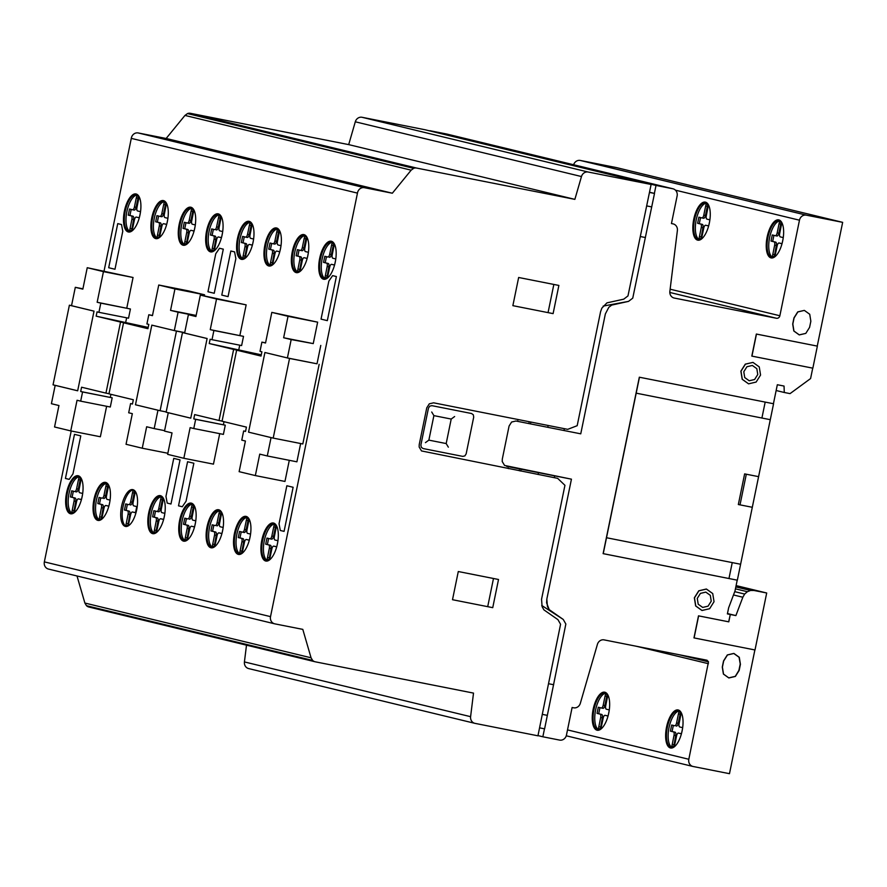 <?xml version="1.0" encoding="UTF-8"?>
<svg xmlns="http://www.w3.org/2000/svg" width="887" height="887" viewBox="0 0 887 887"><rect width="100%" height="100%" fill="white"/><g stroke="black" fill="none" stroke-linecap="round" stroke-linejoin="round"><path stroke-width="1.33" d="M55.182 385.335L51.413 403.707L58.952 405.536L54.55 426.98L70.749 430.905L77.047 400.27L80.684 401.157L82.569 391.965L80.695 391.511L81.571 387.22L105.952 393.118L120.532 322.059L96.162 316.16L97.038 311.869L98.923 312.324L100.808 303.132L97.16 302.256L103.446 271.633L87.236 267.708L82.846 289.14L75.306 287.321L71.525 305.693L94.022 311.137L77.668 390.779L55.182 385.335M106.628 406.279L100.364 436.759L70.749 430.905M82.569 391.965L112.183 397.82L110.298 407.011L80.684 401.157M112.183 397.82L80.695 391.511M110.298 397.365L110.93 394.327M108.99 393.717L105.952 393.118M148.162 327.525L120.532 322.059M148.184 327.436L96.162 316.16M125.766 322.014L126.63 317.812M100.808 303.132L130.422 308.998L128.537 318.178L98.923 312.324M130.422 308.998L97.16 302.256M126.774 308.111L133.061 277.487L103.446 271.633M133.061 277.487L87.236 267.708M82.901 288.818L75.306 287.321M157.964 410.215L154.194 428.587L146.654 426.769L142.253 448.212L126.043 444.287L132.329 413.652L128.693 412.777L130.577 403.585L132.462 404.04L133.338 399.749L108.957 393.85L123.548 322.79L147.929 328.689L148.805 324.398L146.92 323.943L148.805 314.752L152.453 315.639L158.74 285.015L174.95 288.929L170.548 310.372L178.087 312.202L174.318 330.574L151.821 325.13L135.478 404.771L157.964 410.215M164.594 430.65L154.194 428.587M167.854 453.268L142.253 448.212M132.473 403.962L130.577 403.585M148.14 327.647L123.548 322.79M152.486 315.484L148.805 314.752M174.95 288.929L204.564 294.794L188.354 290.869L158.74 285.015M196.149 315.439L170.548 310.372M204.564 294.794L204.343 295.87M196.082 315.761L178.087 312.202M184.707 332.625L174.318 330.574M53.043 384.847L69.386 305.206L94.011 311.16L77.668 390.801L53.043 384.847M71.548 305.627L69.386 305.206M135.478 404.771L151.821 325.13L176.446 331.095L160.103 410.725L135.478 404.771M184.684 332.725L176.446 331.095M166.191 411.934L160.103 410.725M705.586 202.181A19.392 8.005 -78.8 0 0 694.321 219.366A19.392 8.005 -78.8 0 0 698.069 240.2M697.648 240.133A19.392 8.005 101.2 0 1 693.756 219.255A19.392 8.005 101.2 0 1 705.309 202.114A19.392 8.005 101.2 0 1 705.453 202.147A19.392 8.005 101.2 0 1 709.378 222.859A19.392 8.005 101.2 0 1 697.792 240.166A19.392 8.005 101.2 0 1 697.648 240.133M706.562 203.123A18.76 7.75 -78.8 0 0 696.24 219.754A18.76 7.75 -78.8 0 0 699.333 239.712M702.038 238.559A18.76 7.75 101.2 0 1 698.468 239.656A18.76 7.75 101.2 0 1 698.335 239.634A18.76 7.75 101.2 0 1 694.532 219.588A18.76 7.75 101.2 0 1 705.753 202.846A18.76 7.75 101.2 0 1 705.886 202.868A18.76 7.75 101.2 0 1 708.635 205.219M778.974 219.943A19.392 8.005 -78.8 0 0 767.698 237.128A19.392 8.005 -78.8 0 0 771.457 257.962M771.036 257.895A19.392 8.005 101.2 0 1 767.144 237.017A19.392 8.005 101.2 0 1 778.697 219.876A19.392 8.005 101.2 0 1 778.83 219.909A19.392 8.005 101.2 0 1 782.755 240.621A19.392 8.005 101.2 0 1 771.169 257.917A19.392 8.005 101.2 0 1 771.036 257.895M779.95 220.885A18.76 7.75 -78.8 0 0 769.628 237.516A18.76 7.75 -78.8 0 0 772.71 257.474M775.415 256.321A18.76 7.75 101.2 0 1 771.845 257.418A18.76 7.75 101.2 0 1 771.723 257.396A18.76 7.75 101.2 0 1 767.92 237.35A18.76 7.75 101.2 0 1 779.13 220.597A18.76 7.75 101.2 0 1 779.263 220.63A18.76 7.75 101.2 0 1 782.012 222.981M136.232 194.02A19.392 8.005 -78.8 0 0 124.967 211.195A19.392 8.005 -78.8 0 0 128.715 232.039M128.293 231.962A19.392 8.005 101.2 0 1 124.402 211.084A19.392 8.005 101.2 0 1 135.955 193.954A19.392 8.005 101.2 0 1 136.099 193.987A19.392 8.005 101.2 0 1 140.024 214.698A19.392 8.005 101.2 0 1 128.438 231.995A19.392 8.005 101.2 0 1 128.293 231.962M137.208 194.952A18.76 7.75 -78.8 0 0 126.885 211.594A18.76 7.75 -78.8 0 0 129.979 231.551M132.684 230.398A18.76 7.75 101.2 0 1 129.114 231.496A18.76 7.75 101.2 0 1 128.981 231.463A18.76 7.75 101.2 0 1 125.178 211.416A18.76 7.75 101.2 0 1 136.398 194.674A18.76 7.75 101.2 0 1 136.531 194.708A18.76 7.75 101.2 0 1 139.281 197.047M163.629 200.65A19.392 8.005 -78.8 0 0 152.353 217.825A19.392 8.005 -78.8 0 0 156.112 238.67M155.691 238.592A19.392 8.005 101.2 0 1 151.799 217.714A19.392 8.005 101.2 0 1 163.352 200.584A19.392 8.005 101.2 0 1 163.485 200.606A19.392 8.005 101.2 0 1 167.41 221.329A19.392 8.005 101.2 0 1 155.824 238.625A19.392 8.005 101.2 0 1 155.691 238.592M164.605 201.582A18.76 7.75 -78.8 0 0 154.283 218.224A18.76 7.75 -78.8 0 0 157.365 238.182M160.07 237.029A18.76 7.75 101.2 0 1 156.511 238.126A18.76 7.75 101.2 0 1 156.378 238.093A18.76 7.75 101.2 0 1 152.575 218.047A18.76 7.75 101.2 0 1 163.785 201.305A18.76 7.75 101.2 0 1 163.918 201.338A18.76 7.75 101.2 0 1 166.667 203.677M191.015 207.281A19.392 8.005 -78.8 0 0 179.751 224.455A19.392 8.005 -78.8 0 0 183.498 245.3M183.088 245.222A19.392 8.005 101.2 0 1 179.185 224.344A19.392 8.005 101.2 0 1 190.738 207.214A19.392 8.005 101.2 0 1 190.882 207.236A19.392 8.005 101.2 0 1 194.807 227.959A19.392 8.005 101.2 0 1 183.221 245.255A19.392 8.005 101.2 0 1 183.088 245.222M191.991 208.212A18.76 7.75 -78.8 0 0 181.68 224.855A18.76 7.75 -78.8 0 0 184.762 244.812M187.467 243.659A18.76 7.75 101.2 0 1 183.897 244.757A18.76 7.75 101.2 0 1 183.764 244.723A18.76 7.75 101.2 0 1 179.972 224.677A18.76 7.75 101.2 0 1 191.182 207.935A18.76 7.75 101.2 0 1 191.315 207.968A18.76 7.75 101.2 0 1 194.065 210.308M218.413 213.911A19.392 8.005 -78.8 0 0 207.137 231.086A19.392 8.005 -78.8 0 0 210.895 251.93M210.474 251.853A19.392 8.005 101.2 0 1 206.582 230.975A19.392 8.005 101.2 0 1 218.135 213.845A19.392 8.005 101.2 0 1 218.269 213.867A19.392 8.005 101.2 0 1 222.194 234.578A19.392 8.005 101.2 0 1 210.607 251.886A19.392 8.005 101.2 0 1 210.474 251.853M219.388 214.842A18.76 7.75 -78.8 0 0 209.066 231.485A18.76 7.75 -78.8 0 0 212.148 251.431M214.854 250.289A18.76 7.75 101.2 0 1 211.294 251.387A18.76 7.75 101.2 0 1 211.161 251.354A18.76 7.75 101.2 0 1 207.358 231.307A18.76 7.75 101.2 0 1 218.568 214.565A18.76 7.75 101.2 0 1 218.701 214.599A18.76 7.75 101.2 0 1 221.451 216.938M249.325 221.395A19.392 8.005 -78.8 0 0 238.049 238.57A19.392 8.005 -78.8 0 0 241.807 259.414M241.386 259.337A19.392 8.005 101.2 0 1 237.494 238.459A19.392 8.005 101.2 0 1 249.047 221.329A19.392 8.005 101.2 0 1 249.18 221.351A19.392 8.005 101.2 0 1 253.105 242.062A19.392 8.005 101.2 0 1 241.519 259.37A19.392 8.005 101.2 0 1 241.386 259.337M250.3 222.327A18.76 7.75 -78.8 0 0 239.978 238.958A18.76 7.75 -78.8 0 0 243.06 258.915M245.766 257.762A18.76 7.75 101.2 0 1 242.206 258.86A18.76 7.75 101.2 0 1 242.073 258.838A18.76 7.75 101.2 0 1 238.27 238.791A18.76 7.75 101.2 0 1 249.48 222.049A18.76 7.75 101.2 0 1 249.613 222.072A18.76 7.75 101.2 0 1 252.363 224.422M276.711 228.026A19.392 8.005 -78.8 0 0 265.446 245.2A19.392 8.005 -78.8 0 0 269.193 266.045M268.772 265.967A19.392 8.005 101.2 0 1 264.88 245.089A19.392 8.005 101.2 0 1 276.434 227.959A19.392 8.005 101.2 0 1 276.578 227.981A19.392 8.005 101.2 0 1 280.503 248.693A19.392 8.005 101.2 0 1 268.916 266A19.392 8.005 101.2 0 1 268.772 265.967M277.686 228.957A18.76 7.75 -78.8 0 0 267.375 245.588A18.76 7.75 -78.8 0 0 270.457 265.546M273.163 264.393A18.76 7.75 101.2 0 1 269.593 265.49A18.76 7.75 101.2 0 1 269.46 265.468A18.76 7.75 101.2 0 1 265.668 245.422A18.76 7.75 101.2 0 1 276.877 228.68A18.76 7.75 101.2 0 1 277.01 228.702A18.76 7.75 101.2 0 1 279.76 231.052M304.108 234.656A19.392 8.005 -78.8 0 0 292.832 251.83A19.392 8.005 -78.8 0 0 296.591 272.675M296.169 272.597A19.392 8.005 101.2 0 1 292.278 251.72A19.392 8.005 101.2 0 1 303.831 234.589A19.392 8.005 101.2 0 1 303.964 234.611A19.392 8.005 101.2 0 1 307.9 255.323A19.392 8.005 101.2 0 1 296.302 272.631A19.392 8.005 101.2 0 1 296.169 272.597M305.084 235.587A18.76 7.75 -78.8 0 0 294.761 252.218A18.76 7.75 -78.8 0 0 297.844 272.176M300.56 271.023A18.76 7.75 101.2 0 1 296.99 272.121A18.76 7.75 101.2 0 1 296.857 272.098A18.76 7.75 101.2 0 1 293.054 252.052A18.76 7.75 101.2 0 1 304.274 235.31A18.76 7.75 101.2 0 1 304.396 235.332A18.76 7.75 101.2 0 1 307.146 237.683M331.505 241.286A19.392 8.005 -78.8 0 0 320.229 258.461A19.392 8.005 -78.8 0 0 323.988 279.305M323.567 279.228A19.392 8.005 101.2 0 1 319.675 258.35A19.392 8.005 101.2 0 1 331.228 241.22A19.392 8.005 101.2 0 1 331.361 241.242A19.392 8.005 101.2 0 1 335.286 261.953A19.392 8.005 101.2 0 1 323.7 279.261A19.392 8.005 101.2 0 1 323.567 279.228M332.481 242.218A18.76 7.75 -78.8 0 0 322.158 258.849A18.76 7.75 -78.8 0 0 325.241 278.806M327.946 277.653A18.76 7.75 101.2 0 1 324.376 278.751A18.76 7.75 101.2 0 1 324.254 278.729A18.76 7.75 101.2 0 1 320.451 258.682A18.76 7.75 101.2 0 1 331.66 241.94A18.76 7.75 101.2 0 1 331.793 241.963A18.76 7.75 101.2 0 1 334.543 244.313M160.569 495.7A19.392 8.005 -78.8 0 0 149.293 512.874A19.392 8.005 -78.8 0 0 153.052 533.719M152.631 533.641A19.392 8.005 101.2 0 1 148.739 512.764A19.392 8.005 101.2 0 1 160.292 495.633A19.392 8.005 101.2 0 1 160.425 495.667A19.392 8.005 101.2 0 1 164.35 516.378A19.392 8.005 101.2 0 1 152.764 533.675A19.392 8.005 101.2 0 1 152.631 533.641M161.545 496.631A18.76 7.75 -78.8 0 0 151.222 513.274A18.76 7.75 -78.8 0 0 154.305 533.231M157.01 532.078A18.76 7.75 101.2 0 1 153.451 533.176A18.76 7.75 101.2 0 1 153.318 533.142A18.76 7.75 101.2 0 1 149.515 513.096A18.76 7.75 101.2 0 1 160.724 496.354A18.76 7.75 101.2 0 1 160.857 496.387A18.76 7.75 101.2 0 1 163.607 498.727M78.389 475.809A19.392 8.005 -78.8 0 0 67.124 492.984A19.392 8.005 -78.8 0 0 70.871 513.828M70.45 513.75A19.392 8.005 101.2 0 1 66.558 492.873A19.392 8.005 101.2 0 1 78.111 475.742A19.392 8.005 101.2 0 1 78.256 475.776A19.392 8.005 101.2 0 1 82.181 496.487A19.392 8.005 101.2 0 1 70.594 513.784A19.392 8.005 101.2 0 1 70.45 513.75M79.364 476.74A18.76 7.75 -78.8 0 0 69.053 493.383A18.76 7.75 -78.8 0 0 72.135 513.34M74.841 512.187A18.76 7.75 101.2 0 1 71.27 513.285A18.76 7.75 101.2 0 1 71.137 513.251A18.76 7.75 101.2 0 1 67.334 493.205A18.76 7.75 101.2 0 1 78.555 476.463A18.76 7.75 101.2 0 1 78.688 476.496A18.76 7.75 101.2 0 1 81.438 478.836M105.786 482.439A19.392 8.005 -78.8 0 0 94.51 499.614A19.392 8.005 -78.8 0 0 98.269 520.458M97.847 520.381A19.392 8.005 101.2 0 1 93.955 499.503A19.392 8.005 101.2 0 1 105.509 482.373A19.392 8.005 101.2 0 1 105.642 482.406A19.392 8.005 101.2 0 1 109.567 503.117A19.392 8.005 101.2 0 1 97.98 520.414A19.392 8.005 101.2 0 1 97.847 520.381M106.762 483.371A18.76 7.75 -78.8 0 0 96.439 500.013A18.76 7.75 -78.8 0 0 99.521 519.97M102.227 518.817A18.76 7.75 101.2 0 1 98.668 519.915A18.76 7.75 101.2 0 1 98.535 519.882A18.76 7.75 101.2 0 1 94.732 499.836A18.76 7.75 101.2 0 1 105.941 483.093A18.76 7.75 101.2 0 1 106.074 483.127A18.76 7.75 101.2 0 1 108.824 485.466M133.505 489.846A18.76 7.75 -78.8 0 0 123.082 506.488A18.76 7.75 -78.8 0 0 126.253 526.49M125.366 526.401A18.76 7.75 101.2 0 1 121.563 506.355A18.76 7.75 101.2 0 1 132.773 489.613A18.76 7.75 101.2 0 1 132.906 489.646A18.76 7.75 101.2 0 1 136.709 509.692A18.76 7.75 101.2 0 1 125.499 526.434A18.76 7.75 101.2 0 1 125.366 526.401M191.481 503.184A19.392 8.005 -78.8 0 0 180.205 520.359A19.392 8.005 -78.8 0 0 183.964 541.203M183.542 541.125A19.392 8.005 101.2 0 1 179.651 520.248A19.392 8.005 101.2 0 1 191.204 503.117A19.392 8.005 101.2 0 1 191.337 503.14A19.392 8.005 101.2 0 1 195.262 523.851A19.392 8.005 101.2 0 1 183.676 541.159A19.392 8.005 101.2 0 1 183.542 541.125M192.457 504.115A18.76 7.75 -78.8 0 0 182.134 520.758A18.76 7.75 -78.8 0 0 185.217 540.704M187.922 539.551A18.76 7.75 101.2 0 1 184.363 540.66A18.76 7.75 101.2 0 1 184.23 540.626A18.76 7.75 101.2 0 1 180.427 520.58A18.76 7.75 101.2 0 1 191.636 503.838A18.76 7.75 101.2 0 1 191.769 503.871A18.76 7.75 101.2 0 1 194.519 506.211M218.867 509.814A19.392 8.005 -78.8 0 0 207.602 526.989A19.392 8.005 -78.8 0 0 211.35 547.833M210.94 547.756A19.392 8.005 101.2 0 1 207.037 526.878A19.392 8.005 101.2 0 1 218.59 509.748A19.392 8.005 101.2 0 1 218.734 509.77A19.392 8.005 101.2 0 1 222.659 530.481A19.392 8.005 101.2 0 1 211.073 547.789A19.392 8.005 101.2 0 1 210.94 547.756M219.843 510.746A18.76 7.75 -78.8 0 0 209.532 527.388A18.76 7.75 -78.8 0 0 212.614 547.334M215.319 546.181A18.76 7.75 101.2 0 1 211.749 547.29A18.76 7.75 101.2 0 1 211.616 547.257A18.76 7.75 101.2 0 1 207.824 527.211A18.76 7.75 101.2 0 1 219.034 510.468A18.76 7.75 101.2 0 1 219.167 510.502A18.76 7.75 101.2 0 1 221.916 512.841M246.264 516.445A19.392 8.005 -78.8 0 0 234.988 533.619A19.392 8.005 -78.8 0 0 238.747 554.464M238.326 554.386A19.392 8.005 101.2 0 1 234.434 533.508A19.392 8.005 101.2 0 1 245.987 516.378A19.392 8.005 101.2 0 1 246.12 516.4A19.392 8.005 101.2 0 1 250.056 537.112A19.392 8.005 101.2 0 1 238.459 554.419A19.392 8.005 101.2 0 1 238.326 554.386M247.24 517.376A18.76 7.75 -78.8 0 0 236.918 534.018A18.76 7.75 -78.8 0 0 240 553.965M242.716 552.812A18.76 7.75 101.2 0 1 239.146 553.92A18.76 7.75 101.2 0 1 239.013 553.887A18.76 7.75 101.2 0 1 235.21 533.841A18.76 7.75 101.2 0 1 246.431 517.099A18.76 7.75 101.2 0 1 246.553 517.132A18.76 7.75 101.2 0 1 249.302 519.472M273.662 523.075A19.392 8.005 -78.8 0 0 262.386 540.25A19.392 8.005 -78.8 0 0 266.144 561.094M265.723 561.016A19.392 8.005 101.2 0 1 261.831 540.139A19.392 8.005 101.2 0 1 273.384 523.008A19.392 8.005 101.2 0 1 273.518 523.031A19.392 8.005 101.2 0 1 277.443 543.742A19.392 8.005 101.2 0 1 265.856 561.05A19.392 8.005 101.2 0 1 265.723 561.016M274.637 524.006A18.76 7.75 -78.8 0 0 264.315 540.649A18.76 7.75 -78.8 0 0 267.397 560.595M270.103 559.442A18.76 7.75 101.2 0 1 266.532 560.551A18.76 7.75 101.2 0 1 266.41 560.517A18.76 7.75 101.2 0 1 262.607 540.471A18.76 7.75 101.2 0 1 273.817 523.729A18.76 7.75 101.2 0 1 273.95 523.762A18.76 7.75 101.2 0 1 276.7 526.102M604.989 692.259A19.392 8.005 -78.8 0 0 593.725 709.434A19.392 8.005 -78.8 0 0 597.472 730.278M597.051 730.201A19.392 8.005 101.2 0 1 593.159 709.323A19.392 8.005 101.2 0 1 604.712 692.193A19.392 8.005 101.2 0 1 604.845 692.226A19.392 8.005 101.2 0 1 608.781 712.937A19.392 8.005 101.2 0 1 597.195 730.234A19.392 8.005 101.2 0 1 597.051 730.201M605.965 693.191A18.76 7.75 -78.8 0 0 595.643 709.833A18.76 7.75 -78.8 0 0 598.736 729.79M601.441 728.637A18.76 7.75 101.2 0 1 597.871 729.735A18.76 7.75 101.2 0 1 597.738 729.702A18.76 7.75 101.2 0 1 593.935 709.655A18.76 7.75 101.2 0 1 605.156 692.913A18.76 7.75 101.2 0 1 605.289 692.947A18.76 7.75 101.2 0 1 608.027 695.286M678.378 710.021A19.392 8.005 -78.8 0 0 667.102 727.196A19.392 8.005 -78.8 0 0 670.849 748.04M670.439 747.963A19.392 8.005 101.2 0 1 666.547 727.085A19.392 8.005 101.2 0 1 678.1 709.955A19.392 8.005 101.2 0 1 678.233 709.988A19.392 8.005 101.2 0 1 682.158 730.7A19.392 8.005 101.2 0 1 670.572 747.996A19.392 8.005 101.2 0 1 670.439 747.963M679.353 710.953A18.76 7.75 -78.8 0 0 669.031 727.595A18.76 7.75 -78.8 0 0 672.113 747.553M674.819 746.399A18.76 7.75 101.2 0 1 671.248 747.497A18.76 7.75 101.2 0 1 671.115 747.464A18.76 7.75 101.2 0 1 667.323 727.418A18.76 7.75 101.2 0 1 678.533 710.675A18.76 7.75 101.2 0 1 678.666 710.709A18.76 7.75 101.2 0 1 681.416 713.048M673.41 747.231L671.847 746.311L674.053 735.234A3.138 1.297 -78.8 0 0 673.421 731.875L670.417 731.143L671.67 725.012L674.685 725.743A3.138 1.297 -78.8 0 0 674.708 725.754A3.138 1.297 -78.8 0 0 676.57 722.972L678.455 713.824L680.129 714.157L678.245 723.304A3.138 1.297 101.2 0 1 676.382 726.087A3.138 1.297 101.2 0 1 676.36 726.076L676.382 726.087M678.455 713.824L678.899 711.951L680.573 712.283L680.129 714.157M678.899 711.951L680.517 711.84M679.165 711.574L680.407 711.718M681.249 712.782L679.087 723.592A3.138 1.297 -78.8 0 0 679.719 726.963L682.668 727.684M682.502 728.77L681.648 732.928M681.416 733.804L678.455 733.083A3.138 1.297 -78.8 0 0 678.433 733.083A3.138 1.297 -78.8 0 0 676.57 735.855L674.264 746.787M680.107 733.416L680.129 733.416A3.138 1.297 101.2 0 1 680.129 733.416A3.138 1.297 101.2 0 1 680.107 733.416L681.438 733.737M670.417 731.143L675.096 732.196A3.138 1.297 101.2 0 1 675.728 735.567L673.643 747.12L671.936 746.776M673.333 725.422L672.091 731.476M672.169 744.404L673.854 744.736M671.847 746.311L673.521 746.643M600.022 729.469L598.459 728.549L600.676 717.483A3.138 1.297 -78.8 0 0 600.044 714.113L597.029 713.381L598.293 707.261L601.297 707.981A3.138 1.297 -78.8 0 0 601.319 707.992A3.138 1.297 -78.8 0 0 603.193 705.209L605.067 696.062L606.741 696.395L604.867 705.542A3.138 1.297 101.2 0 1 602.994 708.325A3.138 1.297 101.2 0 1 602.983 708.314L601.342 707.992L602.994 708.325M605.067 696.062L605.522 694.188L607.196 694.521L606.741 696.395M605.522 694.188L607.14 694.077M605.788 693.811L607.03 693.956M607.861 695.02L605.699 705.83A3.138 1.297 -78.8 0 0 606.331 709.201L609.28 709.922M609.125 711.019L608.271 715.166M608.038 716.042L605.067 715.321A3.138 1.297 -78.8 0 0 605.056 715.321A3.138 1.297 -78.8 0 0 603.182 718.093L600.876 729.025M606.752 715.654L606.73 715.654A3.138 1.297 101.2 0 1 606.73 715.654A3.138 1.297 101.2 0 1 606.752 715.654L608.061 715.975M597.029 713.381L601.719 714.445A3.138 1.297 101.2 0 1 602.351 717.805L600.266 729.358M599.945 707.66L598.703 713.713M598.792 726.641L600.466 726.974M598.459 728.549L600.144 728.881M598.559 729.014L600.233 729.347M268.694 560.285L267.131 559.364L269.338 548.288A3.138 1.297 -78.8 0 0 268.706 544.917L265.701 544.197L266.954 538.065L269.97 538.797A3.138 1.297 -78.8 0 0 269.992 538.797A3.138 1.297 -78.8 0 0 271.854 536.025L273.739 526.878L275.413 527.211L273.529 536.358A3.138 1.297 101.2 0 1 271.666 539.13A3.138 1.297 101.2 0 1 271.644 539.13L270.014 538.808M273.739 526.878L274.183 524.993L275.857 525.326L275.413 527.211M274.183 524.993L275.802 524.882M274.449 524.616L275.691 524.771M276.533 525.825L274.371 536.646A3.138 1.297 -78.8 0 0 275.003 540.017L277.953 540.726M277.786 541.824L276.944 545.971M276.711 546.858L273.739 546.137A3.138 1.297 -78.8 0 0 273.717 546.137A3.138 1.297 -78.8 0 0 271.854 548.909L269.548 559.841M275.38 546.459A3.138 1.297 101.2 0 1 275.391 546.47L276.722 546.791M265.701 544.197L270.38 545.25A3.138 1.297 101.2 0 1 271.012 548.621L268.938 560.174M268.617 538.476L267.375 544.529M267.464 557.457L269.138 557.79M267.131 559.364L268.805 559.697M267.231 559.83L268.905 560.163M273.717 546.137L275.391 546.47A3.138 1.297 101.2 0 1 275.413 546.47L273.739 546.137M241.297 553.654L239.734 552.734L241.951 541.658A3.138 1.297 -78.8 0 0 241.319 538.287L238.304 537.566L239.557 531.435L242.572 532.167A3.138 1.297 -78.8 0 0 242.594 532.167A3.138 1.297 -78.8 0 0 244.468 529.395L246.342 520.248L248.016 520.58L246.142 529.727A3.138 1.297 101.2 0 1 244.269 532.499A3.138 1.297 101.2 0 1 244.247 532.499L242.617 532.178M246.342 520.248L246.797 518.363L248.471 518.695L248.016 520.58M246.797 518.363L248.415 518.252M247.063 517.986L248.293 518.141M249.136 519.194L246.974 530.016A3.138 1.297 -78.8 0 0 247.606 533.386L250.555 534.096M250.4 535.194L249.546 539.34M249.314 540.227L246.342 539.507A3.138 1.297 -78.8 0 0 246.32 539.507A3.138 1.297 -78.8 0 0 244.457 542.279L242.151 553.211M247.983 539.828A3.138 1.297 101.2 0 1 248.005 539.839L249.336 540.161M238.304 537.566L242.994 538.62A3.138 1.297 101.2 0 1 243.626 541.99L241.541 553.543M241.22 531.845L239.978 537.899M240.067 550.827L241.741 551.16M239.734 552.734L241.419 553.067M239.834 553.2L241.508 553.532M246.32 539.507L248.005 539.839A3.138 1.297 101.2 0 1 248.016 539.839L246.342 539.507M213.9 547.024L212.348 546.104L214.554 535.027A3.138 1.297 -78.8 0 0 213.922 531.657L210.906 530.936L212.17 524.805L215.186 525.536A3.138 1.297 -78.8 0 0 215.197 525.536A3.138 1.297 -78.8 0 0 217.071 522.765L218.945 513.617L220.63 513.95L218.745 523.097A3.138 1.297 101.2 0 1 216.883 525.869A3.138 1.297 101.2 0 1 216.86 525.869L216.883 525.869M218.945 513.617L219.399 511.732L221.074 512.065L220.63 513.95M219.399 511.732L221.018 511.622M219.666 511.355L220.907 511.511M221.75 512.564L219.577 523.385A3.138 1.297 -78.8 0 0 220.209 526.756L223.158 527.466M223.003 528.563L222.149 532.71M221.916 533.597L218.956 532.876A3.138 1.297 -78.8 0 0 218.934 532.876A3.138 1.297 -78.8 0 0 217.06 535.648L214.765 546.58M218.934 532.876L220.608 533.209A3.138 1.297 101.2 0 1 220.608 533.209A3.138 1.297 101.2 0 1 220.63 533.209L221.938 533.53M210.906 530.936L215.596 531.989A3.138 1.297 101.2 0 1 216.228 535.36L214.144 546.913M213.834 525.215L212.592 531.269M212.669 544.197L214.344 544.529M212.348 546.104L214.022 546.436M212.436 546.569L214.111 546.902M186.514 540.394L184.951 539.473L187.157 528.397A3.138 1.297 -78.8 0 0 186.525 525.026L183.52 524.306L184.773 518.174L187.789 518.906A3.138 1.297 -78.8 0 0 187.811 518.917A3.138 1.297 -78.8 0 0 189.674 516.134L191.559 506.987L193.233 507.32L191.359 516.467A3.138 1.297 101.2 0 1 189.485 519.239A3.138 1.297 101.2 0 1 189.463 519.239L189.485 519.239M191.559 506.987L192.002 505.102L193.688 505.435L193.233 507.32M192.002 505.102L193.621 504.991M192.279 504.725L193.51 504.88M194.353 505.934L192.191 516.755A3.138 1.297 -78.8 0 0 192.823 520.126L195.772 520.835M195.617 521.933L194.763 526.08M194.53 526.967L191.559 526.246A3.138 1.297 -78.8 0 0 191.537 526.246A3.138 1.297 -78.8 0 0 189.674 529.018L187.368 539.95M193.2 526.568A3.138 1.297 101.2 0 1 193.222 526.579A3.138 1.297 101.2 0 1 193.233 526.579L194.541 526.9M183.52 524.306L188.21 525.359A3.138 1.297 101.2 0 1 188.842 528.73L186.758 540.283M186.436 518.585L185.195 524.638M185.283 537.566L186.957 537.899M184.951 539.473L186.625 539.806M185.05 539.939L186.725 540.272M127.706 526.146L125.899 525.204L128.105 514.138A3.138 1.297 -78.8 0 0 127.473 510.768L124.457 510.036L125.721 503.916L128.737 504.648A3.138 1.297 -78.8 0 0 128.759 504.648A3.138 1.297 -78.8 0 0 130.622 501.876L132.507 492.717L134.181 493.05L132.296 502.208A3.138 1.297 101.2 0 1 130.433 504.98A3.138 1.297 101.2 0 1 130.411 504.98L130.433 504.98M132.507 492.717L132.95 490.844L134.624 491.176L134.181 493.05M132.95 490.844L134.769 490.777M133.216 490.467L134.724 490.733M135.334 491.476L133.128 502.497A3.138 1.297 -78.8 0 0 133.771 505.867L136.775 506.588L135.523 512.719L132.507 511.987A3.138 1.297 -78.8 0 0 132.485 511.987A3.138 1.297 -78.8 0 0 130.611 514.759L128.216 525.902M134.159 512.32L134.181 512.32A3.138 1.297 101.2 0 1 134.181 512.32A3.138 1.297 101.2 0 1 134.159 512.32L135.534 512.642M124.457 510.036L129.147 511.1A3.138 1.297 101.2 0 1 129.779 514.471L127.839 526.091M127.384 504.315L126.142 510.369M126.22 523.308L127.905 523.629M125.899 525.204L127.573 525.536M125.987 525.681L127.673 526.013M100.819 519.649L99.255 518.729L101.462 507.663A3.138 1.297 -78.8 0 0 100.83 504.293L97.825 503.561L99.078 497.441L102.094 498.161A3.138 1.297 -78.8 0 0 102.116 498.172A3.138 1.297 -78.8 0 0 103.979 495.389L105.863 486.242L107.538 486.575L105.653 495.722A3.138 1.297 101.2 0 1 103.79 498.505A3.138 1.297 101.2 0 1 103.768 498.494L103.79 498.505M105.863 486.242L106.307 484.369L107.981 484.701L107.538 486.575M106.307 484.369L107.926 484.258M106.573 483.992L107.815 484.136M108.657 485.2L106.495 496.01A3.138 1.297 -78.8 0 0 107.127 499.381L110.077 500.102M109.91 501.199L109.068 505.346M108.835 506.222L105.863 505.501A3.138 1.297 -78.8 0 0 105.841 505.501A3.138 1.297 -78.8 0 0 103.979 508.273L101.672 519.205M105.841 505.501L107.515 505.834A3.138 1.297 101.2 0 1 107.515 505.834A3.138 1.297 101.2 0 1 107.538 505.834L108.846 506.155M97.825 503.561L102.504 504.625A3.138 1.297 101.2 0 1 103.136 507.985L101.063 519.538M100.741 497.84L99.499 503.894M99.588 516.822L101.262 517.154M99.255 518.729L100.93 519.061M99.355 519.194L101.029 519.527M73.421 513.019L71.869 512.098L74.076 501.033A3.138 1.297 -78.8 0 0 73.444 497.662L70.428 496.931L71.692 490.81L74.696 491.531A3.138 1.297 -78.8 0 0 74.719 491.542A3.138 1.297 -78.8 0 0 76.592 488.759L78.466 479.612L80.14 479.945L78.267 489.092A3.138 1.297 101.2 0 1 76.393 491.875A3.138 1.297 101.2 0 1 76.382 491.864L74.741 491.542L76.393 491.875M78.466 479.612L78.921 477.738L80.595 478.071L80.14 479.945M78.921 477.738L80.54 477.627M79.187 477.361L80.429 477.505M81.271 478.57L79.098 489.38A3.138 1.297 -78.8 0 0 79.73 492.751L82.679 493.471M82.524 494.569L81.671 498.716M81.438 499.592L78.466 498.871A3.138 1.297 -78.8 0 0 78.455 498.871A3.138 1.297 -78.8 0 0 76.581 501.643L74.275 512.575M80.152 499.204L80.129 499.204A3.138 1.297 101.2 0 1 80.129 499.204A3.138 1.297 101.2 0 1 80.152 499.204L81.46 499.525M70.428 496.931L75.118 497.995A3.138 1.297 101.2 0 1 75.75 501.355L73.665 512.908M73.344 491.21L72.102 497.263M72.191 510.191L73.865 510.524M71.869 512.098L73.543 512.431M71.958 512.564L73.632 512.897M155.602 532.91L154.039 531.989L156.245 520.924A3.138 1.297 -78.8 0 0 155.613 517.553L152.608 516.822L153.861 510.69L156.877 511.422A3.138 1.297 -78.8 0 0 156.899 511.433A3.138 1.297 -78.8 0 0 158.762 508.65L160.647 499.503L162.321 499.836L160.447 508.983A3.138 1.297 101.2 0 1 158.573 511.766A3.138 1.297 101.2 0 1 158.551 511.755L156.921 511.433M160.647 499.503L161.09 497.629L162.776 497.962L162.321 499.836M161.09 497.629L162.709 497.518M161.367 497.252L162.598 497.396M163.441 498.461L161.279 509.271A3.138 1.297 -78.8 0 0 161.911 512.642L164.86 513.362M164.705 514.46L163.851 518.607M163.618 519.483L160.647 518.762A3.138 1.297 -78.8 0 0 160.625 518.762A3.138 1.297 -78.8 0 0 158.762 521.534L156.456 532.466M162.288 519.095A3.138 1.297 101.2 0 1 162.31 519.095L163.629 519.416M152.608 516.822L157.298 517.875A3.138 1.297 101.2 0 1 157.93 521.246L155.846 532.799L154.138 532.455M155.524 511.1L154.283 517.154M154.371 530.082L156.045 530.415M154.039 531.989L155.713 532.322M160.625 518.762L162.31 519.095A3.138 1.297 101.2 0 1 162.321 519.095L160.647 518.762M326.538 278.496L324.975 277.564L327.181 266.499A3.138 1.297 -78.8 0 0 326.549 263.129L323.544 262.397L324.797 256.276L327.813 257.008A3.138 1.297 -78.8 0 0 327.835 257.008A3.138 1.297 -78.8 0 0 329.698 254.236L331.583 245.089L333.257 245.411L331.372 254.569A3.138 1.297 101.2 0 1 329.509 257.341A3.138 1.297 101.2 0 1 329.487 257.341L329.509 257.341M331.583 245.089L332.026 243.204L333.7 243.537L333.257 245.411M332.026 243.204L333.645 243.093M332.292 242.827L333.534 242.983M334.377 244.036L332.215 254.857A3.138 1.297 -78.8 0 0 332.847 258.228L335.796 258.937M335.63 260.035L334.787 264.182M334.554 265.069L331.583 264.348A3.138 1.297 -78.8 0 0 331.561 264.348A3.138 1.297 -78.8 0 0 329.698 267.12L327.392 278.041M333.235 264.681L333.257 264.681A3.138 1.297 101.2 0 1 333.257 264.681A3.138 1.297 101.2 0 1 333.235 264.681L334.565 265.002M323.544 262.397L328.223 263.461A3.138 1.297 101.2 0 1 328.855 266.832L326.771 278.385M326.46 256.676L325.219 262.729M325.307 275.669L326.981 276.001M324.975 277.564L326.649 277.897M325.074 278.041L326.749 278.374M299.141 271.865L297.577 270.934L299.795 259.869A3.138 1.297 -78.8 0 0 299.163 256.498L296.147 255.766L297.4 249.646L300.416 250.378A3.138 1.297 -78.8 0 0 300.438 250.378A3.138 1.297 -78.8 0 0 302.312 247.606L304.186 238.459L305.86 238.78L303.986 247.939A3.138 1.297 101.2 0 1 302.112 250.711A3.138 1.297 101.2 0 1 302.09 250.711L300.46 250.389M304.186 238.459L304.64 236.574L306.314 236.907L305.86 238.78M304.64 236.574L306.259 236.463M304.906 236.197L306.137 236.352M306.98 237.406L304.818 248.227A3.138 1.297 -78.8 0 0 305.45 251.598L308.399 252.307M308.244 253.405L307.39 257.552M307.157 258.439L304.186 257.718A3.138 1.297 -78.8 0 0 304.163 257.718A3.138 1.297 -78.8 0 0 302.301 260.49L299.994 271.411M305.849 258.05L305.86 258.05A3.138 1.297 101.2 0 1 305.86 258.05A3.138 1.297 101.2 0 1 305.849 258.05L307.179 258.372M296.147 255.766L300.837 256.831A3.138 1.297 101.2 0 1 301.469 260.201L299.385 271.755L297.677 271.411M299.063 250.045L297.821 256.099M297.91 269.038L299.584 269.371M297.577 270.934L299.263 271.267M271.744 265.235L270.191 264.304L272.398 253.238A3.138 1.297 -78.8 0 0 271.766 249.868L268.75 249.136L270.014 243.016L273.03 243.748A3.138 1.297 -78.8 0 0 273.041 243.748A3.138 1.297 -78.8 0 0 274.915 240.976L276.788 231.829L278.474 232.15L276.589 241.308A3.138 1.297 101.2 0 1 274.726 244.08A3.138 1.297 101.2 0 1 274.704 244.08L273.063 243.759M276.788 231.829L277.243 229.944L278.917 230.276L278.474 232.15M277.243 229.944L278.862 229.833M277.509 229.567L278.751 229.722M279.593 230.775L277.42 241.597A3.138 1.297 -78.8 0 0 278.052 244.967L281.002 245.677M280.846 246.774L279.993 250.921M279.76 251.808L276.799 251.088A3.138 1.297 -78.8 0 0 276.777 251.088A3.138 1.297 -78.8 0 0 274.903 253.859L272.608 264.781M278.429 251.409A3.138 1.297 101.2 0 1 278.451 251.42L279.782 251.742M268.75 249.136L273.44 250.201A3.138 1.297 101.2 0 1 274.072 253.571L271.987 265.124L270.28 264.781M271.677 243.415L270.435 249.469M270.513 262.408L272.187 262.729M270.191 264.304L271.865 264.636M244.357 258.605L242.794 257.685L245 246.608A3.138 1.297 -78.8 0 0 244.368 243.238L241.364 242.517L242.617 236.385L245.632 237.117A3.138 1.297 -78.8 0 0 245.655 237.117A3.138 1.297 -78.8 0 0 247.517 234.345L249.402 225.198L251.076 225.52L249.203 234.678A3.138 1.297 101.2 0 1 247.329 237.45A3.138 1.297 101.2 0 1 247.307 237.45L245.677 237.128M249.402 225.198L249.846 223.313L251.531 223.646L251.076 225.52M249.846 223.313L251.464 223.202M250.123 222.936L251.354 223.092M252.196 224.145L250.034 234.966A3.138 1.297 -78.8 0 0 250.666 238.337L253.615 239.046M253.46 240.144L252.607 244.291M252.374 245.178L249.402 244.457A3.138 1.297 -78.8 0 0 249.38 244.457A3.138 1.297 -78.8 0 0 247.517 247.229L245.211 258.15M251.043 244.779A3.138 1.297 101.2 0 1 251.054 244.79L252.385 245.111M241.364 242.517L246.054 243.57A3.138 1.297 101.2 0 1 246.686 246.941L244.601 258.494L242.894 258.15M244.28 236.785L243.038 242.838M243.127 255.778L244.801 256.11M242.794 257.685L244.468 258.006M249.38 244.457L251.054 244.79A3.138 1.297 101.2 0 1 251.076 244.79L249.402 244.457M213.445 251.121L211.882 250.201L214.089 239.124A3.138 1.297 -78.8 0 0 213.457 235.754L210.452 235.033L211.705 228.901L214.721 229.633A3.138 1.297 -78.8 0 0 214.743 229.644A3.138 1.297 -78.8 0 0 216.605 226.861L218.49 217.714L220.164 218.047L218.291 227.194A3.138 1.297 101.2 0 1 216.417 229.966A3.138 1.297 101.2 0 1 216.395 229.966L216.417 229.966M218.49 217.714L218.934 215.84L220.619 216.162L220.164 218.047M218.934 215.84L220.553 215.718M219.211 215.452L220.442 215.608M221.284 216.661L219.122 227.482A3.138 1.297 -78.8 0 0 219.754 230.853L222.704 231.562M222.548 232.66L221.695 236.807M221.462 237.694L218.49 236.973A3.138 1.297 -78.8 0 0 218.468 236.973A3.138 1.297 -78.8 0 0 216.605 239.745L214.299 250.677M220.131 237.295A3.138 1.297 101.2 0 1 220.142 237.306L221.473 237.627M210.452 235.033L215.142 236.086A3.138 1.297 101.2 0 1 215.774 239.457L213.689 251.01M213.368 229.312L212.126 235.365M212.215 248.293L213.889 248.626M211.882 250.201L213.556 250.533M211.982 250.666L213.656 250.999M186.048 244.49L184.496 243.57L186.702 232.494A3.138 1.297 -78.8 0 0 186.07 229.123L183.055 228.402L184.319 222.271L187.334 223.003A3.138 1.297 -78.8 0 0 187.345 223.014A3.138 1.297 -78.8 0 0 189.219 220.231L191.093 211.084L192.778 211.416L190.893 220.564A3.138 1.297 101.2 0 1 189.031 223.336A3.138 1.297 101.2 0 1 189.009 223.336L187.368 223.014M191.093 211.084L191.548 209.21L193.222 209.532L192.778 211.416M191.548 209.21L193.166 209.099M191.814 208.822L193.056 208.977M193.898 210.031L191.725 220.852A3.138 1.297 -78.8 0 0 192.357 224.223L195.306 224.932M195.151 226.03L194.297 230.188M194.065 231.063L191.104 230.343A3.138 1.297 -78.8 0 0 191.082 230.343A3.138 1.297 -78.8 0 0 189.208 233.115L186.913 244.047M192.756 230.675L192.778 230.675A3.138 1.297 101.2 0 1 192.778 230.675A3.138 1.297 101.2 0 1 192.756 230.675L194.087 230.997M183.055 228.402L187.745 229.456A3.138 1.297 101.2 0 1 188.377 232.826L186.292 244.38L184.585 244.036M185.982 222.681L184.74 228.735M184.818 241.663L186.492 241.996M184.496 243.57L186.17 243.903M158.662 237.86L157.099 236.94L159.305 225.863A3.138 1.297 -78.8 0 0 158.673 222.493L155.668 221.772L156.921 215.641L159.937 216.373A3.138 1.297 -78.8 0 0 159.959 216.384A3.138 1.297 -78.8 0 0 161.822 213.601L163.707 204.453L165.381 204.786L163.496 213.933A3.138 1.297 101.2 0 1 161.634 216.705A3.138 1.297 101.2 0 1 161.611 216.705L159.982 216.384M163.707 204.453L164.15 202.58L165.825 202.901L165.381 204.786M164.15 202.58L165.769 202.469M164.417 202.192L165.658 202.347M166.501 203.4L164.339 214.222A3.138 1.297 -78.8 0 0 164.971 217.592L167.92 218.302M167.754 219.399L166.911 223.557M166.678 224.433L163.707 223.712A3.138 1.297 -78.8 0 0 163.685 223.712A3.138 1.297 -78.8 0 0 161.822 226.484L159.516 237.417M165.359 224.045L165.381 224.045A3.138 1.297 101.2 0 1 165.381 224.045A3.138 1.297 101.2 0 1 165.359 224.045L166.689 224.367M155.668 221.772L160.347 222.825A3.138 1.297 101.2 0 1 160.979 226.196L158.906 237.749M158.585 216.051L157.343 222.105M157.431 235.033L159.106 235.365M157.099 236.94L158.773 237.272M157.199 237.406L158.873 237.738M131.265 231.23L129.713 230.31L131.919 219.233A3.138 1.297 -78.8 0 0 131.287 215.863L128.271 215.142L129.535 209.01L132.54 209.742A3.138 1.297 -78.8 0 0 132.562 209.753A3.138 1.297 -78.8 0 0 134.436 206.97L136.31 197.823L137.984 198.156L136.11 207.303A3.138 1.297 101.2 0 1 134.236 210.075A3.138 1.297 101.2 0 1 134.225 210.075L132.584 209.753M136.31 197.823L136.764 195.949L138.439 196.271L137.984 198.156M136.764 195.949L138.383 195.839M137.03 195.561L138.272 195.717M139.104 196.77L136.942 207.591A3.138 1.297 -78.8 0 0 137.574 210.962L140.523 211.671M140.368 212.769L139.514 216.927M139.281 217.803L136.31 217.082A3.138 1.297 -78.8 0 0 136.299 217.082A3.138 1.297 -78.8 0 0 134.425 219.854L132.119 230.786M137.951 217.415A3.138 1.297 101.2 0 1 137.973 217.415L139.303 217.736M128.271 215.142L132.961 216.195A3.138 1.297 101.2 0 1 133.593 219.566L131.509 231.119L129.801 230.775M131.187 209.421L129.945 215.474M130.034 228.402L131.708 228.735M129.713 230.31L131.387 230.642M774.007 257.152L772.444 256.232L774.65 245.167A3.138 1.297 -78.8 0 0 774.018 241.796L771.014 241.064L772.267 234.944L775.282 235.676A3.138 1.297 -78.8 0 0 775.305 235.676A3.138 1.297 -78.8 0 0 777.167 232.904L779.052 223.746L780.726 224.078L778.841 233.237A3.138 1.297 101.2 0 1 776.979 236.009A3.138 1.297 101.2 0 1 776.957 236.009L775.327 235.676M779.052 223.746L779.496 221.872L781.17 222.205L780.726 224.078M779.496 221.872L781.114 221.761M779.762 221.495L781.003 221.65M781.846 222.704L779.684 233.525A3.138 1.297 -78.8 0 0 780.316 236.884L783.265 237.605M783.099 238.703L782.256 242.85M782.024 243.737L779.052 243.016A3.138 1.297 -78.8 0 0 779.03 243.005A3.138 1.297 -78.8 0 0 777.167 245.788L774.861 256.709M780.682 243.337A3.138 1.297 101.2 0 1 780.704 243.337A3.138 1.297 101.2 0 1 780.726 243.348L782.035 243.659M771.014 241.064L775.693 242.129A3.138 1.297 101.2 0 1 776.325 245.499L774.24 257.053L772.544 256.709M773.93 235.343L772.688 241.397M772.777 254.325L774.451 254.658M772.444 256.232L774.118 256.565M700.619 239.39L699.067 238.47L701.273 227.405A3.138 1.297 -78.8 0 0 700.641 224.034L697.625 223.302L698.889 217.182L701.894 217.914A3.138 1.297 -78.8 0 0 701.916 217.914A3.138 1.297 -78.8 0 0 703.79 215.142L705.664 205.984L707.338 206.316L705.464 215.474A3.138 1.297 101.2 0 1 703.591 218.246A3.138 1.297 101.2 0 1 703.579 218.246L701.939 217.914M705.664 205.984L706.119 204.11L707.793 204.442L707.338 206.316M706.119 204.11L707.737 203.999M706.385 203.733L707.626 203.888M708.458 204.941L706.296 215.763A3.138 1.297 -78.8 0 0 706.928 219.133L709.877 219.843M709.722 220.941L708.868 225.087M708.635 225.974L705.664 225.254A3.138 1.297 -78.8 0 0 705.653 225.243A3.138 1.297 -78.8 0 0 703.779 228.026L701.473 238.947M707.327 225.575L707.349 225.586A3.138 1.297 101.2 0 1 707.349 225.586A3.138 1.297 101.2 0 1 707.327 225.575L708.658 225.897M697.625 223.302L702.316 224.367A3.138 1.297 101.2 0 1 702.947 227.737L700.863 239.29L699.156 238.947M700.542 217.581L699.3 223.635M699.388 236.563L701.063 236.896M699.067 238.47L700.741 238.803M541.724 605.455L563.245 619.448L565.851 624.038L544.607 728.837L539.573 727.85L544.607 728.837L565.851 624.038L563.245 619.448L549.208 609.635L546.592 602.838L546.835 599.058L571.439 479.168L504.581 465.453L502.23 461.539L502.297 459.111L509.083 426.037L511.611 422.024L515.935 421.015L580.752 433.832L605.355 313.943L608.815 307.312L611.72 305.084L628.528 301.38L632.753 298.143L654.506 193.433L649.484 192.435L654.506 193.433L632.753 298.143L628.528 301.38L603.171 306.093M745.291 364.136L752.974 362.395L745.291 364.136L740.878 371.154L742.186 379.292L748.573 383.838L756.134 382.064L760.558 375.046L759.25 366.896L752.974 362.395L745.424 364.169L741 371.176L742.308 379.326L748.573 383.838L756.134 382.064L760.558 375.046L759.25 366.896L752.974 362.395M745.424 364.169L741 371.176L742.186 379.292M793.954 317.901L797.746 311.891L804.354 310.395L797.879 311.925L793.954 317.901L792.701 324.032L793.821 331.006L799.198 334.876L805.806 333.39L809.587 327.37L810.851 321.249L809.731 314.264L804.354 310.395L797.746 311.891M792.701 324.032L794.087 317.934L792.823 324.054L793.954 331.039L799.32 334.909L805.806 333.39L809.587 327.37L810.851 321.249L809.731 314.264L804.354 310.395M792.823 324.054L793.821 331.006M714.035 601.708L712.727 593.558L706.451 589.057L698.889 590.831L694.477 597.838L695.785 605.987L702.049 610.489L709.611 608.726L714.035 601.708L712.727 593.558L706.329 589.023L698.768 590.797L694.344 597.805L695.652 605.954L701.927 610.467L709.611 608.726L714.035 601.708M706.451 589.057L698.889 590.831L694.477 597.838L695.652 605.954M506.599 466.34L571.439 479.168L504.581 465.453L502.23 461.539L502.297 459.111L509.083 426.037L511.611 422.024L515.935 421.015L580.752 433.832L605.355 313.943L608.815 307.312L611.72 305.084L615.068 303.886M694.1 637.93L755.003 649.971L693.967 637.897L698.501 615.844L728.67 621.809L730.3 614.48L728.792 621.842L698.623 615.877L694.1 637.93L698.501 615.844M698.623 615.877L728.67 621.809M603.238 553.665L737.341 580.187L603.116 553.632L639.327 377.208L773.564 403.751L639.46 377.23L603.238 553.665L639.327 377.208M751.943 356.13L812.847 368.172L751.81 356.097L756.345 334.044L817.37 346.118L756.467 334.077L751.943 356.13L756.345 334.044M649.528 192.224L654.506 193.433M754.881 649.949L729.48 773.686L693.157 766.501A6.264 5.699 -76.4 0 1 692.947 766.457A6.264 5.699 -76.4 0 1 688.822 759.272L708.491 661.835L707.028 660.238L604.102 639.882A6.242 5.688 103.6 0 0 597.406 644.383L580.331 703.302A6.253 5.699 -76.4 0 1 573.612 707.793L572.115 707.504L566.505 734.824A6.264 5.71 -76.4 0 1 559.608 740.091L542.844 736.775L544.485 728.815M737.219 580.153L735.001 590.964L728.648 607.783L727.384 613.904L730.178 614.458M812.725 368.149L810.585 378.561L790.051 393.617L784.285 392.486L784.041 386.056L777.334 384.736L773.431 403.718M654.384 193.399L656.014 185.438L672.778 188.754A6.264 5.699 -76.4 0 1 672.989 188.798A6.264 5.699 -76.4 0 1 677.114 195.994L671.459 223.557L672.956 223.857A6.253 5.699 -76.4 0 1 673.166 223.901A6.253 5.699 -76.4 0 1 677.38 230.542L669.862 291.391A6.242 5.688 103.6 0 0 674.065 298.01A6.242 5.688 103.6 0 0 674.275 298.054L776.458 318.267A3.116 2.838 103.6 0 0 779.861 315.75L799.475 220.198A6.264 5.699 -76.4 0 1 806.327 215.164L842.65 222.349L817.249 346.096M740.301 664.263L739.181 657.289L733.815 653.42L727.329 654.939L723.537 660.948L722.284 667.079L723.404 674.065L728.781 677.923L735.256 676.404L739.048 670.395L740.301 664.263L739.059 657.256L733.749 653.442M735.256 676.404L738.915 670.361L740.179 664.241M728.715 677.879L735.135 676.382M537.988 735.6L542.844 736.775M756.467 334.077L817.37 346.118L812.847 368.172M639.46 377.23L773.564 403.751L737.341 580.187M651.113 184.474L627.974 295.914L623.749 299.163L606.941 302.866L601.852 308.133L600.577 311.714L577.182 425.693L567.713 429.341L433.61 402.82L429.297 403.829L426.758 407.843L419.218 444.598L419.163 447.026L421.502 450.94L557.657 478.348L564.941 485.311L541.547 599.279L542.123 606.708L543.919 609.868L557.956 619.669L560.573 624.271L537.943 735.811L475.033 723.371A6.264 5.71 -76.4 0 1 474.811 723.326A6.264 5.71 -76.4 0 1 470.598 716.674L473.514 693.102L315.273 661.813A6.22 5.666 -76.4 0 1 315.051 661.757A6.22 5.666 -76.4 0 1 312.645 660.438L311.06 657.788L302.8 629.382L274.859 623.86A6.253 5.699 -76.4 0 1 274.648 623.816A6.253 5.699 -76.4 0 1 270.524 616.631L357.461 193.111A6.276 5.721 -76.4 0 1 364.38 187.689L392.331 193.222L411.158 170.171L413.664 168.33A6.22 5.666 -76.4 0 1 416.602 168.064L574.865 199.364L581.473 176.546A6.264 5.71 -76.4 0 1 588.192 172.034L651.113 184.474L424.94 129.735L362.018 117.284A6.264 5.71 103.6 0 0 355.299 121.796L348.691 144.614L574.865 199.364M728.792 621.842L730.3 614.48L735.888 615.589L742.829 597.239L744.659 594.057L747.353 591.707L750.579 590.465L753.95 590.476L766.701 592.993L755.003 649.971M842.65 222.349L616.598 167.632L580.275 160.447A6.264 5.699 103.6 0 0 573.623 164.749M776.147 390.513L784.285 392.486M727.462 613.549L735.888 615.589M733.482 594.966L742.829 597.239M734.735 591.662L744.659 594.057M735.434 588.824L747.353 591.707M735.833 586.895L750.579 590.465M735.988 586.13L753.95 590.476M736.099 585.597L766.701 592.993M636.422 646.279L708.436 663.709M678.965 654.684L708.491 661.835M246.497 645.171L244.424 661.924A6.264 5.71 103.6 0 0 248.637 668.576A6.264 5.71 103.6 0 0 248.859 668.621M77.003 575.973L84.886 603.049L86.471 605.699L312.645 660.438M86.471 605.699A6.22 5.666 103.6 0 0 88.866 607.018A6.22 5.666 103.6 0 0 89.099 607.063M84.886 603.049L311.06 657.788M71.215 430.993L44.35 561.881A6.253 5.699 103.6 0 0 48.463 569.066A6.253 5.699 103.6 0 0 48.685 569.11M348.691 144.614L190.428 113.314A6.22 5.666 103.6 0 0 187.49 113.58L184.973 115.421L166.146 138.472L138.206 132.95A6.276 5.721 103.6 0 0 131.287 138.372L357.461 193.111M131.287 138.372L104.056 271.034M166.146 138.472L392.331 193.222M184.973 115.421L411.158 170.171M187.49 113.58L413.664 168.33M447.159 134.148A6.264 5.699 103.6 0 0 446.937 134.081A6.264 5.699 103.6 0 0 446.726 134.037L429.962 130.722L656.014 185.438M168.275 412.71L164.494 431.082L172.034 432.911L167.632 454.355L183.842 458.28L190.128 427.645L193.776 428.521L195.661 419.34L193.776 418.886L194.663 414.595L219.034 420.493L233.625 349.434L209.243 343.535L210.13 339.244L212.015 339.699L213.9 330.507L210.252 329.631L216.539 298.997L200.329 295.083L195.927 316.515L188.388 314.685L184.618 333.068L207.114 338.512L190.76 418.154L168.275 412.71M219.71 433.654L213.457 464.134L183.842 458.28M195.661 419.34L225.276 425.195L223.391 434.386L193.776 428.521M225.276 425.195L193.776 418.886M223.391 424.74L224.012 421.702M222.072 421.092L219.034 420.493M261.255 354.9L233.625 349.434M261.266 354.811L209.243 343.535M238.858 349.389L239.723 345.176M213.9 330.507L243.515 336.361L241.619 345.553L212.015 339.699M243.515 336.361L210.252 329.631M239.867 335.486L246.154 304.862L216.539 298.997M246.154 304.862L200.329 295.083M195.994 316.193L188.388 314.685M271.056 437.59L267.286 455.962L259.747 454.133L255.345 475.576L239.135 471.662L245.422 441.027L241.774 440.14L243.659 430.96L245.544 431.415L246.431 427.124L222.049 421.225L236.641 350.165L261.011 356.064L261.898 351.773L260.013 351.319L261.898 342.127L265.535 343.014L271.821 312.379L288.031 316.304L283.64 337.747L291.18 339.566L287.399 357.949L264.914 352.505L248.56 432.146L271.056 437.59M300.649 443.533L296.901 461.817L267.286 455.962M289.295 460.309L284.96 481.441L255.345 475.576M245.566 431.326L243.659 430.96M261.221 355.022L236.641 350.165M265.568 342.859L261.898 342.127M288.031 316.304L317.646 322.158L271.821 312.379M317.646 322.158L313.244 343.602L283.64 337.747M313.244 343.602L291.18 339.566M320.784 345.431L317.014 363.803L287.399 357.949M166.124 412.211L182.478 332.581L207.103 338.535L190.76 418.176L166.124 412.211M184.629 333.002L182.478 332.581M248.56 432.146L264.914 352.505L289.539 358.459L273.196 438.1L248.56 432.146M317.014 363.803L289.539 358.459M319.154 364.324L302.811 443.955L273.196 438.1M124.213 224.766L124.047 225.664M65.427 478.459L74.486 434.353L80.772 435.872L72.978 473.858L69.197 479.368L65.427 478.459M114.977 269.249L108.691 267.73L117.738 223.624L121.508 224.533L122.772 231.263L114.977 269.249M165.958 496.365L173.752 458.379L180.039 459.898L170.98 504.004L167.211 503.095L165.958 496.365M214.244 293.275L207.957 291.756L215.752 253.771L219.521 248.26L223.291 249.169L214.244 293.275M548.632 683.744L553.665 684.731M542.345 714.368L547.368 715.365M446.183 443.555L428.864 440.129L433.887 415.626L451.206 419.052L446.183 443.555M448.345 447.17L446.349 443.833M428.598 440.318L425.438 442.635M423.066 448.545L462.737 456.384L464.899 455.885L466.152 453.878L473.702 417.123L473.325 414.794L471.54 413.508L431.869 405.658L429.707 406.168L428.443 408.175L420.893 444.93L421.27 447.259L423.066 448.545M451.472 418.864L454.632 416.535M433.721 415.349L431.725 412.012M492.74 607.662L452.503 599.712L458.291 571.527L498.516 579.488L492.74 607.662M493.482 578.49L487.706 606.675M508.484 468.624L508.051 467.904M538.099 474.478L538.476 472.649M520.78 471.052L521.157 469.223M519.649 470.831L519.228 470.11M518.54 419.618L517.864 420.116M547.778 427.312L548.155 425.472M530.459 423.886L530.836 422.046M529.029 422.323L529.716 421.824M554.308 477.683L554.685 475.853M563.988 430.517L564.365 428.676M571.439 479.168L546.835 599.058L547.412 606.475L549.208 609.635L551.814 612.019M732.241 562.591L728.97 578.524M765.182 402.099L761.911 418.032M752.309 507.286L738.339 504.526L744.625 473.891L758.596 476.652M746.311 474.223L740.013 504.858M518.651 277.487L558.877 285.437L553.1 313.621L512.863 305.66L518.651 277.487M553.843 284.439L548.055 312.623M640.425 236.552L645.459 237.539M646.712 205.917L651.745 206.915M740.423 664.296L739.17 670.428L735.378 676.437L728.903 677.956L723.526 674.098L722.406 667.113L723.67 660.981L727.462 654.972L733.937 653.453L739.303 657.311L740.423 664.296M770.238 419.917L740.656 564.021M770.293 419.684L636.19 393.163M606.508 537.733L740.612 564.254M710.299 595.332L705.819 592.117L700.431 593.381L697.271 598.392L698.202 604.213L702.681 607.429L708.081 606.165L711.241 601.153L710.299 595.332M695.785 605.987L702.049 610.489M756.833 368.682L752.353 365.455L746.954 366.719L743.794 371.731L744.725 377.552L749.205 380.767L754.604 379.503L757.764 374.491L756.833 368.682M742.308 379.326L748.573 383.838M797.879 311.925L794.087 317.934M793.954 331.039L799.32 334.909M178.52 505.834L187.578 461.728L193.854 463.247L186.059 501.222L182.29 506.743L178.52 505.834M228.059 296.624L221.783 295.094L230.831 250.999L234.6 251.908L235.853 258.638L228.059 296.624M279.05 523.729L286.845 485.754L293.12 487.273L284.073 531.38L280.303 530.47L279.05 523.729M327.325 320.65L321.05 319.12L328.844 281.146L332.614 275.624L336.384 276.544L327.325 320.65M676.57 722.972L678.245 723.304M673.421 731.875L675.096 732.196M674.053 735.234L675.728 735.567M603.193 705.209L604.867 705.542M600.044 714.113L601.719 714.445M600.676 717.483L602.351 717.805M271.854 536.025L273.529 536.358M268.706 544.917L270.38 545.25M269.338 548.288L271.012 548.621M244.468 529.395L246.142 529.727M241.319 538.287L242.994 538.62M241.951 541.658L243.626 541.99M217.071 522.765L218.745 523.097M218.956 532.876L220.63 533.209M213.922 531.657L215.596 531.989M214.554 535.027L216.228 535.36M189.674 516.134L191.359 516.467M186.525 525.026L188.21 525.359M187.157 528.397L188.842 528.73M130.622 501.876L132.296 502.208M127.473 510.768L129.147 511.1M128.105 514.138L129.779 514.471M103.979 495.389L105.653 495.722M105.863 505.501L107.538 505.834M100.83 504.293L102.504 504.625M101.462 507.663L103.136 507.985M76.592 488.759L78.267 489.092M73.444 497.662L75.118 497.995M74.076 501.033L75.75 501.355M158.762 508.65L160.447 508.983M155.613 517.553L157.298 517.875M156.245 520.924L157.93 521.246M329.698 254.236L331.372 254.569M326.549 263.129L328.223 263.461M327.181 266.499L328.855 266.832M302.312 247.606L303.986 247.939M299.163 256.498L300.837 256.831M299.795 259.869L301.469 260.201M274.915 240.976L276.589 241.308M271.766 249.868L273.44 250.201M272.398 253.238L274.072 253.571M247.517 234.345L249.203 234.678M244.368 243.238L246.054 243.57M245 246.608L246.686 246.941M216.605 226.861L218.291 227.194M213.457 235.754L215.142 236.086M214.089 239.124L215.774 239.457M189.219 220.231L190.893 220.564M186.07 229.123L187.745 229.456M186.702 232.494L188.377 232.826M161.822 213.601L163.496 213.933M158.673 222.493L160.347 222.825M159.305 225.863L160.979 226.196M134.436 206.97L136.11 207.303M131.287 215.863L132.961 216.195M131.919 219.233L133.593 219.566M777.167 232.904L778.841 233.237M779.052 243.016L780.726 243.348M774.018 241.796L775.693 242.129M774.65 245.167L776.325 245.499M703.79 215.142L705.464 215.474M700.641 224.034L702.316 224.367M701.273 227.405L702.947 227.737M669.818 292.455L776.458 318.267M670.14 289.195L779.861 315.75M675.462 190.173L799.475 220.198M580.275 160.447L806.327 215.164M567.514 729.901L688.822 759.272M244.424 661.924L470.598 716.674M44.35 561.881L270.524 616.631M138.206 132.95L364.38 187.689M190.428 113.314L416.602 168.064M355.299 121.796L581.473 176.546M362.018 117.284L588.192 172.034M446.726 134.037L672.778 188.754M269.992 538.797L271.666 539.13M242.594 532.167L244.269 532.499M156.899 511.433L158.573 511.766M300.438 250.378L302.112 250.711M273.041 243.748L274.726 244.08M245.655 237.117L247.329 237.45M187.345 223.014L189.031 223.336M159.959 216.384L161.634 216.705M132.562 209.753L134.236 210.075M775.305 235.676L776.979 236.009M779.03 243.005L780.704 243.337M701.916 217.914L703.591 218.246M566.272 735.8L692.947 766.457M248.637 668.576L474.811 723.326M88.866 607.018L315.051 661.757M48.463 569.066L274.648 623.816M446.937 134.081L672.989 188.798"/></g></svg>
